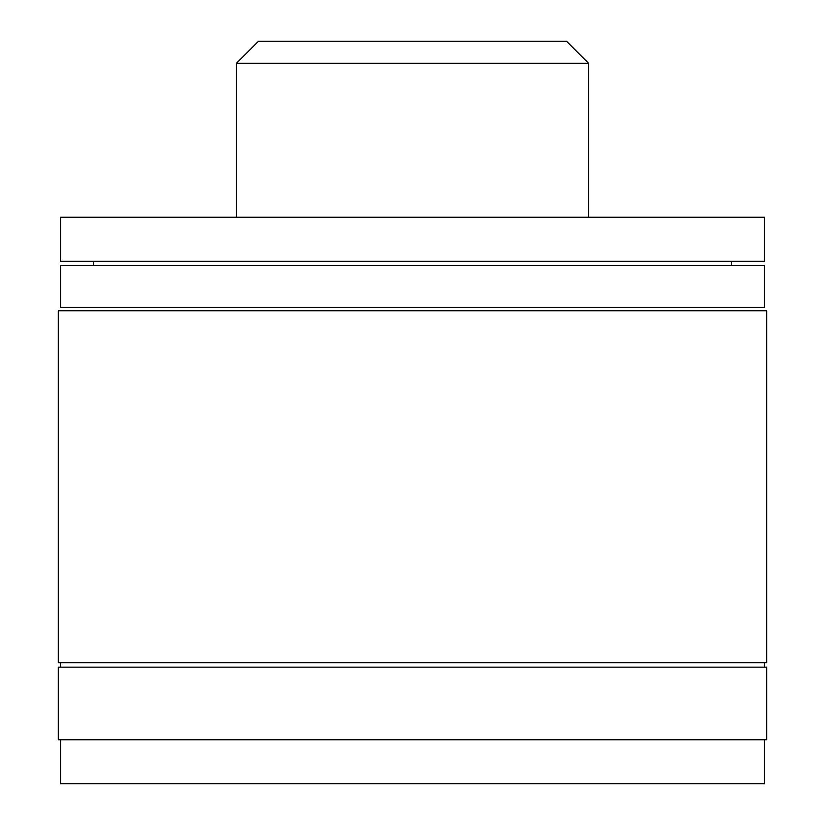 <?xml version="1.0" encoding="UTF-8"?>
<svg xmlns="http://www.w3.org/2000/svg" width="825" height="825" viewBox="0 0 825 825"><rect width="100%" height="100%" fill="white"/><g stroke="black" fill="none" stroke-linecap="round" stroke-linejoin="round"><path stroke-width="1.24" d="M764.497 739.747L764.497 783.75L60.503 783.75L60.503 739.747M412.5 310.747L766.703 310.747L766.703 662.753L58.297 662.753L58.297 310.747L412.5 310.747M766.703 667.147L58.297 667.147L58.297 739.747L766.703 739.747L766.703 667.147M764.497 217.253L60.503 217.253L60.503 261.247L764.497 261.247L764.497 217.253M236.497 63.247L258.503 41.25L566.497 41.25L588.503 63.247L236.497 63.247L236.497 217.253M588.503 63.247L588.503 217.253M60.503 307.447L60.503 265.65L764.497 265.65L764.497 307.447L60.503 307.447M93.503 261.247L93.503 265.65M731.497 261.247L731.497 265.65M764.497 662.753L764.497 667.147M60.503 662.753L60.503 667.147"/></g></svg>
